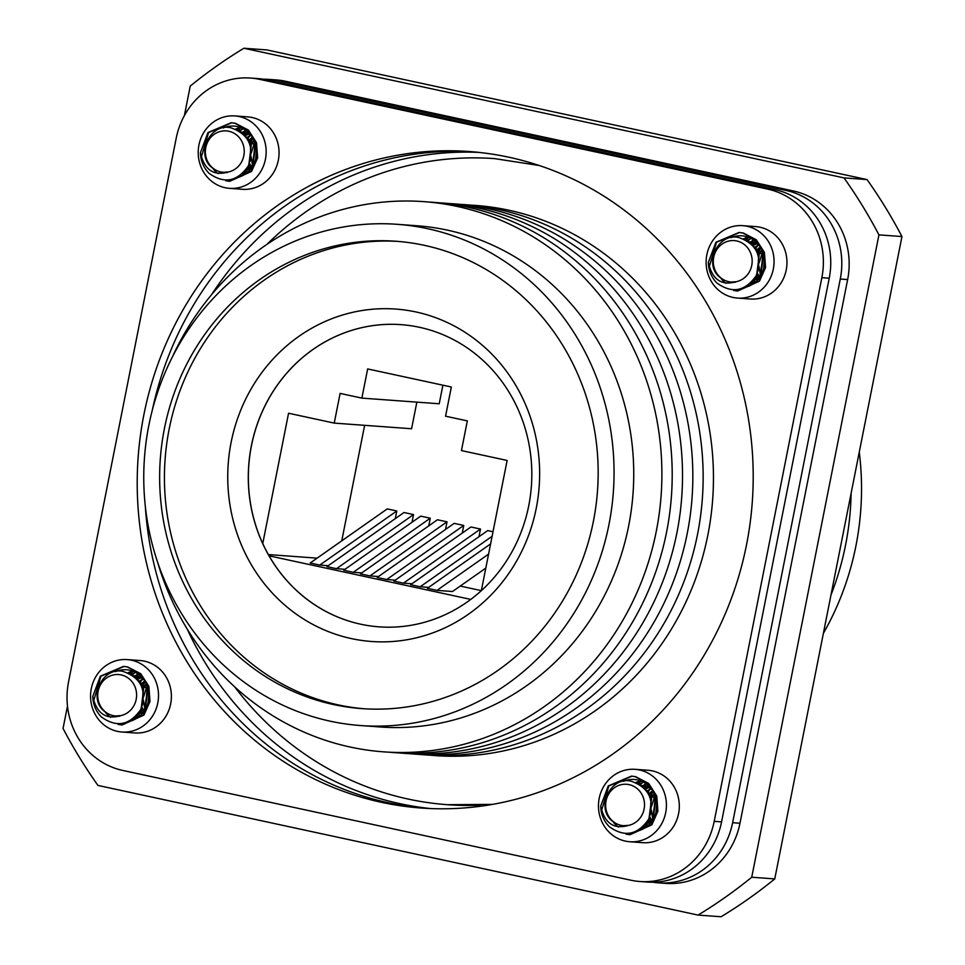 <?xml version="1.0" encoding="UTF-8"?>
<svg xmlns="http://www.w3.org/2000/svg" width="965" height="965" viewBox="0 0 965 965"><rect width="100%" height="100%" fill="white"/><g stroke="black" fill="none" stroke-linecap="round" stroke-linejoin="round"><path stroke-width="1.45" d="M184.399 115.571L190.238 86.09A498.917 466.71 94.2 0 1 243.916 48.25L844.025 177.898A498.917 466.71 94.2 0 1 878.934 234.869L751.735 877.233A498.917 466.71 94.2 0 1 698.069 915.073L97.948 785.426A498.917 466.71 94.2 0 1 63.051 728.454L67.49 706.042M859.26 452.151A275.833 258.029 94.2 0 1 823.386 633.317M851.118 493.296A275.833 258.029 94.2 0 1 830.974 595.007M243.916 48.25L266.931 49.927L867.053 179.574A498.917 466.71 94.2 0 1 901.949 236.546L774.762 878.91A498.917 466.71 94.2 0 1 721.084 916.75L698.069 915.073M751.735 877.233L774.762 878.91M878.934 234.869L901.949 236.546M844.025 177.898L867.053 179.574M539.206 165.498L494.599 158.622A323.902 302.998 -85.8 0 0 266.919 244.362M234.604 686.766A323.902 302.998 -85.8 0 0 447.386 804.701A323.902 302.998 -85.8 0 0 480.256 805.196M492.114 536.275L420.197 586.768L410.632 584.694L487.675 530.605L493.006 531.751M403.454 583.149L393.889 581.087L470.932 526.986L480.498 529.049L403.454 583.149L411.959 583.765M478.978 536.709L480.498 529.049M386.724 579.531L377.158 577.468L454.189 523.368L463.755 525.442L386.724 579.531L395.216 580.158M462.247 533.09L463.755 525.442M319.765 565.068L310.199 563.005L387.242 508.905L396.796 510.98L319.765 565.068L328.257 565.683M395.288 518.627L396.796 510.98M336.508 568.687L326.942 566.612L403.973 512.524L413.539 514.586L336.508 568.687L345 569.302M412.031 522.246L413.539 514.586M353.238 572.305L343.673 570.231L420.716 516.142L430.281 518.205L353.238 572.305L361.742 572.92M428.762 525.853L430.281 518.205M369.981 575.912L360.415 573.849L437.459 519.761L447.024 521.824L369.981 575.912L378.473 576.539M445.504 529.471L447.024 521.824M460.233 586.069L481.342 590.628M442.899 385.192L439.22 403.768L361.875 398.111L340.114 393.406L334.228 423.104L288.559 413.237L262.757 543.56A151.505 141.722 -85.8 0 0 269.078 555.828L470.787 599.41M416.856 402.128L411.585 428.75L334.228 423.104M364.637 425.324L341.767 540.834M420.197 586.768L428.689 587.383M488.58 554.115L436.94 590.375L452.476 591.521L485.805 568.108M490.594 543.922L427.374 588.312L436.94 590.375M481.342 590.677L507.12 460.45L461.451 450.583L467.325 420.897L445.565 416.192L451.343 387.013L367.653 368.932L361.875 398.111M317.123 558.144L268.366 554.573M269.078 555.828A151.505 141.722 -85.8 0 0 379.052 626.852M401.138 324.65A151.505 141.722 -85.8 0 0 272.878 391.838A151.505 141.722 -85.8 0 0 262.757 543.56M528.748 505.708A151.505 141.722 -85.8 0 0 401.102 324.65A151.505 141.722 -85.8 0 0 248.717 465.419A151.505 141.722 -85.8 0 0 379.016 626.84A151.505 141.722 -85.8 0 0 528.748 505.708M536.25 508.241A166.655 155.896 94.2 0 1 279.404 600.23A166.655 155.896 94.2 0 1 335.41 317.376A166.655 155.896 94.2 0 1 536.25 508.241M398.376 241.431A234.302 219.176 -85.8 0 0 165.099 459.304A234.302 219.176 -85.8 0 0 364.227 708.78M593.403 521.269A234.302 219.176 -85.8 0 0 395.976 241.25A234.302 219.176 -85.8 0 0 160.311 458.954A234.302 219.176 -85.8 0 0 361.827 708.612A234.302 219.176 -85.8 0 0 593.403 521.269M148.863 425.239A251.286 235.062 94.2 0 1 397.218 224.314A251.286 235.062 94.2 0 1 613.342 492.066A251.286 235.062 94.2 0 1 360.596 725.547A251.286 235.062 94.2 0 1 148.863 425.239M397.218 224.314L416.904 225.75A251.286 235.062 94.2 0 1 633.028 493.501A251.286 235.062 94.2 0 1 380.282 726.983L360.596 725.547M172.24 357.231A275.833 258.029 94.2 0 1 575.562 269.175A275.833 258.029 94.2 0 1 543.572 707.092A275.833 258.029 94.2 0 1 157.331 561.341M429.027 202.071A275.833 258.029 94.2 0 1 671.423 496.3A275.833 258.029 94.2 0 1 388.823 752.169M439.34 202.831A275.833 258.029 94.2 0 1 681.736 497.059A275.833 258.029 94.2 0 1 399.136 752.929M449.654 203.579A275.833 258.029 94.2 0 1 692.05 497.807A275.833 258.029 94.2 0 1 409.45 753.677M459.967 204.339A275.833 258.029 94.2 0 1 702.363 498.567A275.833 258.029 94.2 0 1 419.763 754.437M470.281 205.087A275.833 258.029 94.2 0 1 712.677 499.315A275.833 258.029 94.2 0 1 430.076 755.185M642.98 828.983A36.308 33.968 94.2 0 1 642.099 827.536M649.011 786.161L643.558 787.416A36.308 33.968 94.2 0 1 646.273 783.857M248.753 132.772L243.289 134.026A36.308 33.968 94.2 0 1 246.015 130.468M263.433 79.227A75.234 70.373 94.2 0 1 268.97 79.395L276.34 79.938A75.234 70.373 94.2 0 1 285.459 81.241L793.363 190.974A75.234 70.373 94.2 0 1 847.644 279.56L739.986 823.229A75.234 70.373 94.2 0 1 665.633 883.385L658.275 882.842A75.234 70.373 94.2 0 1 652.762 882.203M756.657 242.492L751.204 243.747A36.308 33.968 94.2 0 1 753.918 240.189M135.064 719.263A36.308 33.968 94.2 0 1 134.183 717.803M141.095 676.429L135.643 677.695A36.308 33.968 94.2 0 1 138.369 674.137M638.541 783.749A36.308 33.968 94.2 0 1 641.086 781.011M238.283 130.347A36.308 33.968 94.2 0 1 240.828 127.621M268.97 79.395A75.234 70.373 94.2 0 1 278.089 80.71L786.005 190.431A75.234 70.373 94.2 0 1 840.274 279.03L732.628 822.699A75.234 70.373 94.2 0 1 658.275 882.842M746.186 240.08A36.308 33.968 94.2 0 1 748.731 237.342M130.637 674.016A36.308 33.968 94.2 0 1 133.17 671.29M211.516 294.747A329.125 307.883 94.2 0 1 478.387 152.349M430.438 808.549A329.125 307.883 94.2 0 1 187.101 628.866M134.774 732.954A36.308 33.968 -85.8 0 0 171.3 699.227A36.308 33.968 -85.8 0 0 140.07 660.53A36.308 33.968 -85.8 0 1 170.66 703.931A36.308 33.968 -85.8 0 1 134.774 732.954L121.892 732.013A36.308 33.968 -85.8 0 0 157.778 702.99A36.308 33.968 -85.8 0 0 127.175 659.59A36.308 33.968 -85.8 0 0 90.662 693.328A36.308 33.968 -85.8 0 0 121.892 732.013M786.222 269.983A36.308 33.968 -85.8 0 0 755.631 226.594A36.308 33.968 -85.8 0 1 786.222 269.983A36.308 33.968 -85.8 0 1 750.336 299.017A36.308 33.968 -85.8 0 0 786.222 269.983M68.551 681.869A75.234 70.373 -85.8 0 0 122.832 770.468L630.736 880.189A75.234 70.373 -85.8 0 0 639.855 881.503A75.234 70.373 -85.8 0 0 714.209 821.348L821.854 277.679A75.234 70.373 -85.8 0 0 767.585 189.092L259.669 79.359A75.234 70.373 -85.8 0 0 250.562 78.056A75.234 70.373 -85.8 0 0 176.209 138.2L68.551 681.869M278.318 160.262A36.308 33.968 -85.8 0 0 247.716 116.874A36.308 33.968 -85.8 0 1 278.318 160.262A36.308 33.968 -85.8 0 1 242.432 189.297A36.308 33.968 -85.8 0 0 278.318 160.262M642.69 842.686A36.308 33.968 -85.8 0 0 679.215 808.947A36.308 33.968 -85.8 0 0 647.985 770.263A36.308 33.968 -85.8 0 1 678.576 813.652A36.308 33.968 -85.8 0 1 642.69 842.686L629.795 841.745A36.308 33.968 -85.8 0 0 665.681 812.711A36.308 33.968 -85.8 0 0 635.091 769.322A36.308 33.968 -85.8 0 0 598.565 803.049A36.308 33.968 -85.8 0 0 629.795 841.745M746.512 544.863A329.125 307.883 -85.8 0 0 469.195 151.529A329.125 307.883 -85.8 0 0 138.14 457.338A329.125 307.883 -85.8 0 0 421.223 808.031A329.125 307.883 -85.8 0 0 746.512 544.863M639.855 881.503L647.226 882.034A75.234 70.373 -85.8 0 0 721.567 821.891L829.225 278.222A75.234 70.373 -85.8 0 0 774.943 189.623L267.04 79.902A75.234 70.373 -85.8 0 0 257.92 78.587L250.562 78.056M472.874 151.819A329.125 307.883 -85.8 0 0 152.349 409.956M145.317 506.287A329.125 307.883 -85.8 0 0 424.902 808.272M128.345 721.555A26.115 24.439 -85.8 0 0 148.441 700.976A26.115 24.439 -85.8 0 0 126.439 669.758A26.115 24.439 -85.8 0 0 115.583 671.604M104.968 711.651A26.115 24.439 -85.8 0 0 110.505 717.333M132.82 671.158A26.115 24.439 -85.8 0 0 127.959 672.774M265.423 159.322A36.308 33.968 -85.8 0 0 234.833 115.921A36.308 33.968 -85.8 0 0 198.308 149.659A36.308 33.968 -85.8 0 0 229.537 188.344A36.308 33.968 -85.8 0 0 265.423 159.322M235.991 177.886A26.115 24.439 -85.8 0 0 256.099 157.307A26.115 24.439 -85.8 0 0 234.085 126.089A26.115 24.439 -85.8 0 0 223.229 127.935M212.614 167.982A26.115 24.439 -85.8 0 0 218.15 173.664M240.466 127.489A26.115 24.439 -85.8 0 0 235.617 129.105M773.327 269.042A36.308 33.968 -85.8 0 0 742.736 225.653A36.308 33.968 -85.8 0 0 706.223 259.392A36.308 33.968 -85.8 0 0 737.441 298.076A36.308 33.968 -85.8 0 0 773.327 269.042M743.906 287.618A26.115 24.439 -85.8 0 0 764.003 267.028A26.115 24.439 -85.8 0 0 742.001 235.81A26.115 24.439 -85.8 0 0 731.144 237.655M720.529 277.715A26.115 24.439 -85.8 0 0 726.054 283.384M748.37 237.209A26.115 24.439 -85.8 0 0 743.52 238.825M636.261 831.275A26.115 24.439 -85.8 0 0 656.357 810.697A26.115 24.439 -85.8 0 0 634.343 779.479A26.115 24.439 -85.8 0 0 623.499 781.324M612.871 821.384A26.115 24.439 -85.8 0 0 618.408 827.053M640.724 780.878A26.115 24.439 -85.8 0 0 635.875 782.494M223.301 172.313L228.476 171.951A20.772 19.433 94.2 0 1 223.301 172.313A20.772 19.433 94.2 0 1 213.723 168.766A20.772 19.433 94.2 0 1 212.216 135.92A20.772 19.433 94.2 0 1 242.336 142.434A20.772 19.433 94.2 0 1 228.476 171.951C213.663 176.305 204.315 169.9 200.43 152.711L208.006 132.519L231.178 122.736L234.809 123.243L247.824 130.01L255.93 142.651L257.064 157.79L251.021 171.372L229.212 181.251L225.762 180.757M201.299 157.114L208.585 132.555L231.745 122.772L235.388 123.291L248.403 130.046L256.509 142.687L257.643 157.826L251.6 171.408L229.791 181.299L226.329 180.793M255.749 158.839L256.545 149.696M256.268 156.342L256.63 152.241M252.637 166.221L251.081 156.716M251.286 153.097L254.76 141.891M252.999 165.606L255.013 142.567M249.802 170.057L248.15 166.221M249.368 143.134L252.637 137.633M250.152 169.659L248.488 165.558M249.646 143.857L252.914 138.091M247.004 172.747L245.508 170.31L247.812 172.059M247.088 138.646L250.381 134.521M247.354 172.458L245.834 169.888M247.378 139.117L250.671 134.859M244.652 135.426L248.005 132.072M244.965 135.788L248.307 132.35M242.07 132.941L245.508 130.106M242.408 133.218L245.822 130.335M239.32 130.963L242.83 128.526M239.682 131.18L243.18 128.707M236.341 129.406L238.62 127.959M236.727 129.575L239.923 127.609M200.43 152.711A29.252 27.37 -85.8 0 0 209.055 173.314C224.182 184.158 237.257 181.709 248.282 165.98C254.832 146.957 249.006 134.219 230.828 127.79C208.995 122.543 194.447 157.186 213.723 168.766M227.197 172.602L225.46 172.349M247.957 140.118L250.683 145.522L250.104 161.432M241.395 132.398L255.291 145.86L252.022 166.27L243.771 172.313L246.184 173.398M240.852 131.976L244.676 132.398L250.466 134.618M246.389 173.242L242.36 173.676L246.099 173.459M241.708 132.639L248.584 132.603M245.448 173.929L242.661 173.398M243.096 133.845L248.668 132.688M244.736 135.534L249.573 133.604M247.595 172.24L245.291 170.588M246.497 137.766L250.864 135.1M249.404 170.491L247.124 168.019M248.319 140.793L252.36 137.187M251.455 167.994L249.187 164.002M250.104 145.257L253.952 140.022M253.747 164.219L252.854 161.613L255.532 144.159M227.233 172.578L225.762 172.325M246.208 137.368L251.262 145.558L248.825 164.846M241.178 132.229L256.171 146.873M252.516 166.414L243.433 172.663M240.912 132.024L250.044 134.123M241.865 132.76L248.524 132.543M245.484 173.905L242.77 173.302M246.328 173.29L243.928 172.156M244.953 135.775L249.718 133.761M246.726 138.104L251.045 135.329M249.646 170.226L247.366 167.621M248.548 141.24L252.553 137.488M251.732 167.608L249.465 163.302M250.309 146.017L254.145 140.456M254.048 163.58L253.433 161.662L255.725 144.846M731.217 282.045L736.392 281.684A20.772 19.433 94.2 0 1 731.217 282.045A20.772 19.433 94.2 0 1 721.639 278.487A20.772 19.433 94.2 0 1 720.119 245.653A20.772 19.433 94.2 0 1 750.251 252.155A20.772 19.433 94.2 0 1 736.392 281.684C721.567 286.026 712.218 279.621 708.346 262.444L715.921 242.239L739.081 232.456L742.724 232.975L755.728 239.73L763.846 252.372L764.98 267.51L758.936 281.092L737.127 290.984L733.665 290.477M709.203 266.835L716.5 242.275L739.66 232.493L743.291 233.011L756.307 239.778L764.413 252.408L765.547 267.546L759.503 281.141L737.694 291.02L734.244 290.513M763.653 268.572L764.449 259.416M764.183 266.063L764.533 261.973M760.553 275.942L758.997 266.449M759.19 262.818L762.676 251.624M760.915 275.327L762.917 252.287M757.706 279.778L756.065 275.942M757.284 252.854L760.553 247.354M758.068 279.38L756.403 275.278M757.549 253.578L760.83 247.812M754.92 282.468L753.424 280.031L755.716 281.78M755.004 248.367L758.285 244.242M755.269 282.178L753.749 279.609M755.293 248.837L758.574 244.591M752.555 245.158L755.921 241.793M752.869 245.508L756.222 242.07M749.986 242.661L753.412 239.827M750.312 242.939L753.737 240.056M747.236 240.683L750.746 238.246M747.586 240.912L751.096 238.427M744.256 239.127L746.536 237.679M744.642 239.296L747.827 237.33M708.346 262.444A29.252 27.37 -85.8 0 0 716.959 283.047C732.085 293.879 745.161 291.43 756.186 275.701C762.736 256.678 756.922 243.952 738.732 237.511C716.911 232.263 702.363 266.919 721.639 278.487M735.113 282.323L733.376 282.07M755.872 249.839L758.599 255.243L758.008 271.153M749.31 242.119L763.194 255.58L759.938 275.99L751.675 282.045M748.756 241.708L752.579 242.119L758.381 244.338M751.832 281.877L754.244 283.01L750.275 283.396M749.612 242.36L756.488 242.324M753.363 283.65L750.577 283.131M751.011 243.566L756.584 242.408M754.087 283.119L751.663 282.057M752.652 245.255L757.477 243.325M755.511 281.961L753.195 280.308M754.413 247.498L758.767 244.821M757.308 280.212L755.028 277.739M756.234 250.514L760.263 246.907M759.371 277.715L757.103 273.722M758.008 254.977L761.855 249.742M761.65 273.939L760.77 271.346L763.436 253.892M735.149 282.311L733.665 282.057M754.123 247.088L759.178 255.291L756.741 274.567M749.093 241.95L764.087 256.594M760.432 276.135L751.337 282.383M748.816 241.745L757.947 243.843M754.003 283.179L750.251 283.421M749.769 242.48L756.427 242.263M753.4 283.626L750.674 283.034M752.869 245.496L757.622 243.482M754.642 247.824L758.948 245.05M757.549 279.947L755.281 277.341M756.451 250.972L760.468 247.221M759.636 277.341L757.38 273.023M758.225 255.737L762.061 250.176M761.964 273.3L761.337 271.382L763.629 254.567M115.655 715.982L120.83 715.62A20.772 19.433 94.2 0 1 115.655 715.982A20.772 19.433 94.2 0 1 106.078 712.435A20.772 19.433 94.2 0 1 104.558 679.589A20.772 19.433 94.2 0 1 134.69 686.103A20.772 19.433 94.2 0 1 120.83 715.62C106.005 719.974 96.657 713.557 92.785 696.38L100.36 676.175L123.52 666.393L127.163 666.912L140.178 673.679L148.284 686.32L149.418 701.446L143.375 715.041L121.566 724.92L118.104 724.413M93.641 700.783L100.939 676.224L124.099 666.441L127.73 666.96L140.745 673.715L148.863 686.356L149.997 701.495L143.954 715.077L122.133 724.968L118.683 724.462M148.091 702.508L148.887 693.365M148.622 700.011L148.972 695.91M144.991 709.878L143.435 700.385M143.628 696.754L147.114 685.56M145.353 709.263L147.356 686.236M142.157 713.726L140.504 709.89M141.722 686.803L144.991 681.302M142.506 713.316L140.842 709.227M141.988 687.526L145.269 681.76M139.358 716.416L137.862 713.979L140.154 715.728M139.442 682.315L142.736 678.178M139.708 716.114L138.188 713.557M139.732 682.786L143.025 678.528M137.006 679.095L140.359 675.741M137.32 679.457L140.661 676.019M134.424 676.598L137.85 673.775M134.75 676.887L138.176 673.992M131.674 674.631L135.184 672.195M132.036 674.849L135.534 672.376M128.695 673.075L130.975 671.628M129.081 673.244L132.265 671.278M92.785 696.38A29.252 27.37 -85.8 0 0 101.409 716.983C116.536 727.827 129.612 725.378 140.637 709.649C147.175 690.626 141.36 677.888 123.182 671.459C101.349 666.2 86.802 700.855 106.078 712.435M119.551 716.259L117.814 716.018M140.311 683.775L143.037 689.191L142.458 705.101M133.749 676.055L147.645 689.517L144.376 709.938L136.113 715.982M133.194 675.645L137.03 676.067L142.82 678.286M138.731 716.911L134.714 717.345M134.063 676.308L140.926 676.272M135.124 716.971L137.838 717.574L135.016 717.067M135.45 677.514L141.023 676.356M138.526 717.067L136.101 716.006M137.09 679.191L141.915 677.273M139.949 715.909L137.645 714.257M138.851 681.435L143.218 678.769M141.746 714.16L139.479 711.688M140.673 684.462L144.702 680.856M143.809 711.663L141.541 707.671M142.446 688.926L146.294 683.69M146.101 707.876L145.208 705.282L147.886 687.828M119.588 716.247L118.104 715.994M138.562 681.037L143.616 689.227L141.18 708.515M133.532 675.898L148.526 690.542M144.871 710.083L135.788 716.332M133.254 675.693L142.386 677.792M138.453 717.128L134.69 717.369M134.207 676.429L140.866 676.212M138.683 716.947L136.27 715.825M137.307 679.444L142.06 677.43M139.081 681.76L143.387 678.998M142 713.895L139.72 711.289M140.902 684.909L144.907 681.157M144.087 711.277L141.819 706.971M142.663 689.686L146.499 684.113M146.403 707.249L145.775 705.331L148.067 688.515M623.559 825.702L628.734 825.34A20.772 19.433 94.2 0 1 623.559 825.702A20.772 19.433 94.2 0 1 613.981 822.156A20.772 19.433 94.2 0 1 612.473 789.31A20.772 19.433 94.2 0 1 642.606 795.823A20.772 19.433 94.2 0 1 628.734 825.34C613.921 829.695 604.572 823.29 600.7 806.113L608.276 785.908L631.436 776.125L635.067 776.632L648.082 783.399L656.188 796.041L657.322 811.179L651.279 824.761L629.47 834.641L626.02 834.146M601.557 810.504L608.843 785.944L632.015 776.162L635.646 776.68L648.661 783.435L656.767 796.077L657.901 811.215L651.857 824.81L630.049 834.689L626.599 834.182M656.007 812.228L656.803 803.085M656.526 809.731L656.888 805.63M652.907 819.611L651.339 810.105M651.544 806.487L655.018 795.281M653.269 818.996L655.271 795.956M650.06 823.447L648.42 819.611M649.638 796.523L652.907 791.023M650.41 823.049L648.757 818.947M649.903 797.247L653.172 791.481M647.274 826.137L645.778 823.7L648.07 825.449M647.346 792.036L650.639 787.91M647.611 825.847L646.104 823.278M647.648 792.506L650.929 788.248M644.909 788.815L648.263 785.462M649.976 787.15L645.211 789.165L648.577 785.739M642.34 786.33L645.766 783.496M642.666 786.608L646.092 783.725M639.59 784.352L643.1 781.915M639.94 784.569L643.438 782.096M636.598 782.796L638.89 781.348M636.997 782.965L640.181 780.999M600.7 806.113A29.252 27.37 -85.8 0 0 609.313 826.703C624.439 837.548 637.515 835.099 648.54 819.369C655.09 800.347 649.276 787.609 631.086 781.18C609.253 775.932 594.705 810.588 613.981 822.156M648.227 793.507L650.953 798.911L650.362 814.822M641.653 785.787L655.549 799.249L652.292 819.659L644.029 825.714L646.441 826.788M641.11 785.377L644.934 785.787L650.736 788.007M646.647 826.631L642.63 827.065M641.966 786.029L648.842 785.993M645.718 827.319L642.931 826.8M643.365 787.235L648.926 786.077M645.006 788.924L649.831 786.994M647.865 825.63L645.549 823.977M646.767 791.155L651.122 788.489M649.662 823.881L647.382 821.408M648.577 794.183L652.617 790.576M651.713 821.384L649.457 817.391M650.362 798.646L654.21 793.411M654.005 817.608L653.112 815.015L655.79 797.56M646.478 790.757L651.52 798.948L649.083 818.236M641.436 785.619L656.429 800.262M652.786 819.804L643.691 826.052M641.17 785.413L650.301 787.512M646.357 826.848L642.594 827.089M642.123 786.149L648.782 785.932M645.742 827.295L643.028 826.703M646.586 826.679L644.186 825.545M646.984 791.493L651.303 788.719M649.903 823.615L647.624 821.01M648.806 794.641L652.81 790.878M651.99 820.998L649.735 816.692M650.579 799.406L654.403 793.845M654.318 816.969L653.691 815.051L655.983 798.236M739.986 823.229L732.628 822.699M285.459 81.241L278.089 80.71M793.363 190.974L786.005 190.431M847.644 279.56L840.274 279.03M714.209 821.348L721.567 821.891M821.854 277.679L829.225 278.222M767.585 189.092L774.943 189.623M259.669 79.359L267.04 79.902M492.452 804.388L447.386 804.701M127.175 659.59L140.07 660.53M229.537 188.344L242.432 189.297M234.833 115.921L247.716 116.874M737.441 298.076L750.336 299.017M742.736 225.653L755.631 226.594M635.091 769.322L647.985 770.263"/></g></svg>
